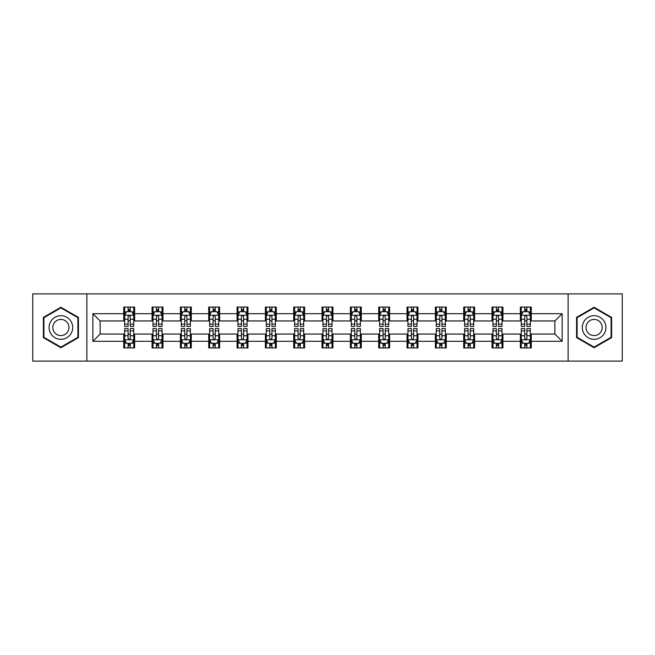<?xml version="1.0" encoding="UTF-8"?>
<svg xmlns="http://www.w3.org/2000/svg" width="655" height="655" viewBox="0 0 655 655"><rect width="100%" height="100%" fill="white"/><g stroke="black" fill="none" stroke-linecap="round" stroke-linejoin="round"><path stroke-width="0.98" d="M568.131 361.101L622.25 361.101L622.25 293.898L568.131 293.898L568.131 361.101L86.869 361.101L86.869 293.898L32.75 293.898L32.75 361.101L86.869 361.101M568.131 293.898L86.869 293.898M531.262 313.696L531.262 307.072L520.365 307.072L520.365 313.696L502.934 313.696L502.934 307.072L492.036 307.072L492.036 313.696L474.605 313.696L474.605 307.072L463.707 307.072L463.707 313.696L446.268 313.696L446.268 307.072L435.378 307.072L435.378 313.696L417.939 313.696L417.939 307.072L407.042 307.072L407.042 313.696L389.61 313.696L389.61 307.072L378.713 307.072L378.713 313.696L361.282 313.696L361.282 307.072L350.384 307.072L350.384 313.696L332.945 313.696L332.945 307.072L322.055 307.072L322.055 313.696L304.616 313.696L304.616 307.072L293.718 307.072L293.718 313.696L276.287 313.696L276.287 307.072L265.39 307.072L265.39 313.696L247.958 313.696L247.958 307.072L237.061 307.072L237.061 313.696L219.621 313.696L219.621 307.072L208.732 307.072L208.732 313.696L191.293 313.696L191.293 307.072L180.395 307.072L180.395 313.696L162.964 313.696L162.964 307.072L152.066 307.072L152.066 313.696L134.635 313.696L134.635 307.072L123.738 307.072L123.738 313.696L92.863 313.696L92.863 341.304L100.125 334.042L123.738 334.042L123.738 347.928L134.635 347.928L134.635 334.042L152.066 334.042L152.066 347.928L162.964 347.928L162.964 334.042L180.395 334.042L180.395 347.928L191.293 347.928L191.293 334.042L208.732 334.042L208.732 347.928L219.621 347.928L219.621 334.042L237.061 334.042L237.061 347.928L247.958 347.928L247.958 334.042L265.39 334.042L265.39 347.928L276.287 347.928L276.287 334.042L293.718 334.042L293.718 347.928L304.616 347.928L304.616 334.042L322.055 334.042L322.055 347.928L332.945 347.928L332.945 334.042L350.384 334.042L350.384 347.928L361.282 347.928L361.282 334.042L378.713 334.042L378.713 347.928L389.61 347.928L389.61 334.042L407.042 334.042L407.042 347.928L417.939 347.928L417.939 334.042L435.378 334.042L435.378 347.928L446.268 347.928L446.268 334.042L463.707 334.042L463.707 347.928L474.605 347.928L474.605 334.042L492.036 334.042L492.036 347.928L502.934 347.928L502.934 334.042L520.365 334.042L520.365 347.928L531.262 347.928L531.262 334.042L554.875 334.042L554.875 320.958L531.262 320.958L531.262 313.696L562.137 313.696L562.137 341.304L531.262 341.304M520.365 341.304L502.934 341.304M492.036 341.304L474.605 341.304M463.707 341.304L446.268 341.304M435.378 341.304L417.939 341.304M407.042 341.304L389.61 341.304M378.713 341.304L361.282 341.304M350.384 341.304L332.945 341.304M322.055 341.304L304.616 341.304M293.718 341.304L276.287 341.304M265.39 341.304L247.958 341.304M237.061 341.304L219.621 341.304M208.732 341.304L191.293 341.304M180.395 341.304L162.964 341.304M152.066 341.304L134.635 341.304M123.738 341.304L92.863 341.304M520.365 313.696L520.365 320.958L502.934 320.958L502.934 313.696M492.036 313.696L492.036 320.958L474.605 320.958L474.605 313.696M463.707 313.696L463.707 320.958L446.268 320.958L446.268 313.696M435.378 313.696L435.378 320.958L417.939 320.958L417.939 313.696M407.042 313.696L407.042 320.958L389.61 320.958L389.61 313.696M378.713 313.696L378.713 320.958L361.282 320.958L361.282 313.696M350.384 313.696L350.384 320.958L332.945 320.958L332.945 313.696M322.055 313.696L322.055 320.958L304.616 320.958L304.616 313.696M293.718 313.696L293.718 320.958L276.287 320.958L276.287 313.696M265.39 313.696L265.39 320.958L247.958 320.958L247.958 313.696M237.061 313.696L237.061 320.958L219.621 320.958L219.621 313.696M208.732 313.696L208.732 320.958L191.293 320.958L191.293 313.696M180.395 313.696L180.395 320.958L162.964 320.958L162.964 313.696M152.066 313.696L152.066 320.958L134.635 320.958L134.635 313.696M123.738 313.696L123.738 320.958L100.125 320.958L92.863 313.696M100.125 320.958L100.125 334.042M562.137 341.304L554.875 334.042M554.875 320.958L562.137 313.696M123.738 311.608L124.647 311.608M128.093 311.608L130.271 311.608M133.726 311.608L134.635 311.608M123.738 320.778L124.647 320.778M128.093 320.778L130.271 320.778M133.726 320.778L134.635 320.778M123.738 334.222L124.647 334.222M128.093 334.222L130.271 334.222M133.726 334.222L134.635 334.222M123.738 343.392L124.647 343.392M128.093 343.392L130.271 343.392M133.726 343.392L134.635 343.392M152.066 334.222L152.975 334.222M156.422 334.222L158.608 334.222M162.055 334.222L162.964 334.222M152.066 343.392L152.975 343.392M156.422 343.392L158.608 343.392M162.055 343.392L162.964 343.392M152.066 311.608L152.975 311.608M156.422 311.608L158.608 311.608M162.055 311.608L162.964 311.608M152.066 320.778L152.975 320.778M156.422 320.778L158.608 320.778M162.055 320.778L162.964 320.778M180.395 334.222L181.304 334.222M184.759 334.222L186.937 334.222M190.384 334.222L191.293 334.222M180.395 343.392L181.304 343.392M184.759 343.392L186.937 343.392M190.384 343.392L191.293 343.392M180.395 311.608L181.304 311.608M184.759 311.608L186.937 311.608M190.384 311.608L191.293 311.608M180.395 320.778L181.304 320.778M184.759 320.778L186.937 320.778M190.384 320.778L191.293 320.778M208.732 334.222L209.633 334.222M213.088 334.222L215.266 334.222M218.713 334.222L219.621 334.222M208.732 343.392L209.633 343.392M213.088 343.392L215.266 343.392M218.713 343.392L219.621 343.392M208.732 311.608L209.633 311.608M213.088 311.608L215.266 311.608M218.713 311.608L219.621 311.608M208.732 320.778L209.633 320.778M213.088 320.778L215.266 320.778M218.713 320.778L219.621 320.778M237.061 334.222L237.97 334.222M241.417 334.222L243.594 334.222M247.05 334.222L247.958 334.222M237.061 343.392L237.97 343.392M241.417 343.392L243.594 343.392M247.05 343.392L247.958 343.392M237.061 311.608L237.97 311.608M241.417 311.608L243.594 311.608M247.05 311.608L247.958 311.608M237.061 320.778L237.97 320.778M241.417 320.778L243.594 320.778M247.05 320.778L247.958 320.778M265.39 334.222L266.298 334.222M269.745 334.222L271.931 334.222M275.378 334.222L276.287 334.222M265.39 343.392L266.298 343.392M269.745 343.392L271.931 343.392M275.378 343.392L276.287 343.392M265.39 311.608L266.298 311.608M269.745 311.608L271.931 311.608M275.378 311.608L276.287 311.608M265.39 320.778L266.298 320.778M269.745 320.778L271.931 320.778M275.378 320.778L276.287 320.778M293.718 334.222L294.627 334.222M298.082 334.222L300.26 334.222M303.707 334.222L304.616 334.222M293.718 343.392L294.627 343.392M298.082 343.392L300.26 343.392M303.707 343.392L304.616 343.392M293.718 311.608L294.627 311.608M298.082 311.608L300.26 311.608M303.707 311.608L304.616 311.608M293.718 320.778L294.627 320.778M298.082 320.778L300.26 320.778M303.707 320.778L304.616 320.778M322.055 334.222L322.956 334.222M326.411 334.222L328.589 334.222M332.044 334.222L332.945 334.222M322.055 343.392L322.956 343.392M326.411 343.392L328.589 343.392M332.044 343.392L332.945 343.392M322.055 311.608L322.956 311.608M326.411 311.608L328.589 311.608M332.044 311.608L332.945 311.608M322.055 320.778L322.956 320.778M326.411 320.778L328.589 320.778M332.044 320.778L332.945 320.778M350.384 334.222L351.293 334.222M354.74 334.222L356.918 334.222M360.373 334.222L361.282 334.222M350.384 343.392L351.293 343.392M354.74 343.392L356.918 343.392M360.373 343.392L361.282 343.392M350.384 311.608L351.293 311.608M354.74 311.608L356.918 311.608M360.373 311.608L361.282 311.608M350.384 320.778L351.293 320.778M354.74 320.778L356.918 320.778M360.373 320.778L361.282 320.778M378.713 334.222L379.622 334.222M383.069 334.222L385.255 334.222M388.702 334.222L389.61 334.222M378.713 343.392L379.622 343.392M383.069 343.392L385.255 343.392M388.702 343.392L389.61 343.392M378.713 311.608L379.622 311.608M383.069 311.608L385.255 311.608M388.702 311.608L389.61 311.608M378.713 320.778L379.622 320.778M383.069 320.778L385.255 320.778M388.702 320.778L389.61 320.778M407.042 334.222L407.95 334.222M411.406 334.222L413.583 334.222M417.03 334.222L417.939 334.222M407.042 343.392L407.95 343.392M411.406 343.392L413.583 343.392M417.03 343.392L417.939 343.392M407.042 311.608L407.95 311.608M411.406 311.608L413.583 311.608M417.03 311.608L417.939 311.608M407.042 320.778L407.95 320.778M411.406 320.778L413.583 320.778M417.03 320.778L417.939 320.778M435.378 334.222L436.287 334.222M439.734 334.222L441.912 334.222M445.367 334.222L446.268 334.222M435.378 343.392L436.287 343.392M439.734 343.392L441.912 343.392M445.367 343.392L446.268 343.392M435.378 311.608L436.287 311.608M439.734 311.608L441.912 311.608M445.367 311.608L446.268 311.608M435.378 320.778L436.287 320.778M439.734 320.778L441.912 320.778M445.367 320.778L446.268 320.778M463.707 334.222L464.616 334.222M468.063 334.222L470.241 334.222M473.696 334.222L474.605 334.222M463.707 343.392L464.616 343.392M468.063 343.392L470.241 343.392M473.696 343.392L474.605 343.392M463.707 311.608L464.616 311.608M468.063 311.608L470.241 311.608M473.696 311.608L474.605 311.608M463.707 320.778L464.616 320.778M468.063 320.778L470.241 320.778M473.696 320.778L474.605 320.778M492.036 334.222L492.945 334.222M496.392 334.222L498.578 334.222M502.025 334.222L502.934 334.222M492.036 343.392L492.945 343.392M496.392 343.392L498.578 343.392M502.025 343.392L502.934 343.392M492.036 311.608L492.945 311.608M496.392 311.608L498.578 311.608M502.025 311.608L502.934 311.608M492.036 320.778L492.945 320.778M496.392 320.778L498.578 320.778M502.025 320.778L502.934 320.778M520.365 334.222L521.274 334.222M524.729 334.222L526.907 334.222M530.353 334.222L531.262 334.222M520.365 343.392L521.274 343.392M524.729 343.392L526.907 343.392M530.353 343.392L531.262 343.392M520.365 311.608L521.274 311.608M524.729 311.608L526.907 311.608M530.353 311.608L531.262 311.608M520.365 320.778L521.274 320.778M524.729 320.778L526.907 320.778M530.353 320.778L531.262 320.778M60.899 347.74L78.428 337.62L78.428 317.38L60.899 307.26L43.377 317.38L43.377 337.62L60.899 347.74M611.623 317.38L594.101 307.26L576.572 317.38L576.572 337.62L594.101 347.74L611.623 337.62L611.623 317.38M130.271 309.43L128.093 309.43M133.726 324.135L130.271 324.135L130.271 326.411L133.726 326.411L133.726 315.333L131.909 311.698L126.456 311.698L124.647 315.333L124.647 326.411L128.093 326.411L128.093 324.135L124.647 324.135M124.647 315.333L124.647 307.072M133.726 315.333L133.726 307.072M128.093 311.698L128.093 307.072M130.271 307.072L130.271 311.698M130.271 324.135L130.271 316.692C129.551 315.292 128.822 315.292 128.093 316.692L128.093 324.135M128.093 345.57L130.271 345.57M124.647 330.865L128.093 330.865L128.093 328.589L124.647 328.589L124.647 339.667L126.456 343.302L131.909 343.302L133.726 339.667L133.726 328.589L130.271 328.589L130.271 330.865L133.726 330.865M133.726 339.667L133.726 347.928M124.647 339.667L124.647 347.928M130.271 343.302L130.271 347.928M128.093 347.928L128.093 343.302M128.093 330.865L128.093 338.308C128.822 339.708 129.543 339.708 130.271 338.308L130.271 330.865M71.125 333.403A11.806 11.806 0 0 0 66.802 317.274A11.806 11.806 0 0 0 50.672 321.597A11.806 11.806 0 0 0 54.995 337.726A11.806 11.806 0 0 0 71.125 333.403M67.899 331.545A8.081 8.081 0 0 0 64.943 320.5A8.081 8.081 0 0 0 53.898 323.455A8.081 8.081 0 0 0 56.862 334.5A8.081 8.081 0 0 0 67.899 331.545M43.918 337.3L43.918 317.7L60.899 307.891L77.88 317.7L77.88 337.3L60.899 347.109L43.918 337.3M594.101 315.694A11.806 11.806 0 0 0 582.295 327.5A11.806 11.806 0 0 0 594.101 339.306A11.806 11.806 0 0 0 605.908 327.5A11.806 11.806 0 0 0 594.101 315.694M594.101 319.419A8.081 8.081 0 0 0 586.02 327.5A8.081 8.081 0 0 0 594.101 335.581A8.081 8.081 0 0 0 602.182 327.5A8.081 8.081 0 0 0 594.101 319.419M611.082 337.3L594.101 347.109L577.12 337.3L577.12 317.7L594.101 307.891L611.082 317.7L611.082 337.3M158.608 309.43L156.422 309.43M162.055 324.135L158.608 324.135L158.608 326.411L162.055 326.411L162.055 315.333L160.238 311.698L154.793 311.698L152.975 315.333L152.975 326.411L156.422 326.411L156.422 324.135L152.975 324.135M152.975 315.333L152.975 307.072M162.055 315.333L162.055 307.072M156.422 311.698L156.422 307.072M158.608 307.072L158.608 311.698M158.608 324.135L158.608 316.692C157.88 315.292 157.151 315.292 156.422 316.692L156.422 324.135M186.937 309.43L184.759 309.43M190.384 324.135L186.937 324.135L186.937 326.411L190.384 326.411L190.384 315.333L188.566 311.698L183.122 311.698L181.304 315.333L181.304 326.411L184.759 326.411L184.759 324.135L181.304 324.135M181.304 315.333L181.304 307.072M190.384 315.333L190.384 307.072M184.759 311.698L184.759 307.072M186.937 307.072L186.937 311.698M186.937 324.135L186.937 316.692C186.208 315.292 185.48 315.292 184.759 316.692L184.759 324.135M156.422 345.57L158.608 345.57M152.975 330.865L156.422 330.865L156.422 328.589L152.975 328.589L152.975 339.667L154.793 343.302L160.238 343.302L162.055 339.667L162.055 328.589L158.608 328.589L158.608 330.865L162.055 330.865M162.055 339.667L162.055 347.928M152.975 339.667L152.975 347.928M158.608 343.302L158.608 347.928M156.422 347.928L156.422 343.302M156.422 330.865L156.422 338.308C157.151 339.708 157.88 339.708 158.608 338.308L158.608 330.865M184.759 345.57L186.937 345.57M181.304 330.865L184.759 330.865L184.759 328.589L181.304 328.589L181.304 339.667L183.122 343.302L188.566 343.302L190.384 339.667L190.384 328.589L186.937 328.589L186.937 330.865L190.384 330.865M190.384 339.667L190.384 347.928M181.304 339.667L181.304 347.928M186.937 343.302L186.937 347.928M184.759 347.928L184.759 343.302M184.759 330.865L184.759 338.308C185.48 339.708 186.208 339.708 186.937 338.308L186.937 330.865M215.266 309.43L213.088 309.43M218.713 324.135L215.266 324.135L215.266 326.411L218.713 326.411L218.713 315.333L216.903 311.698L211.45 311.698L209.633 315.333L209.633 326.411L213.088 326.411L213.088 324.135L209.633 324.135M209.633 315.333L209.633 307.072M218.713 315.333L218.713 307.072M213.088 311.698L213.088 307.072M215.266 307.072L215.266 311.698M215.266 324.135L215.266 316.692C214.537 315.292 213.817 315.292 213.088 316.692L213.088 324.135M243.594 309.43L241.417 309.43M247.05 324.135L243.594 324.135L243.594 326.411L247.05 326.411L247.05 315.333L245.232 311.698L239.787 311.698L237.97 315.333L237.97 326.411L241.417 326.411L241.417 324.135L237.97 324.135M237.97 315.333L237.97 307.072M247.05 315.333L247.05 307.072M241.417 311.698L241.417 307.072M243.594 307.072L243.594 311.698M243.594 324.135L243.594 316.692C242.874 315.292 242.145 315.292 241.417 316.692L241.417 324.135M271.931 309.43L269.745 309.43M275.378 324.135L271.931 324.135L271.931 326.411L275.378 326.411L275.378 315.333L273.561 311.698L268.116 311.698L266.298 315.333L266.298 326.411L269.745 326.411L269.745 324.135L266.298 324.135M266.298 315.333L266.298 307.072M275.378 315.333L275.378 307.072M269.745 311.698L269.745 307.072M271.931 307.072L271.931 311.698M271.931 324.135L271.931 316.692C271.203 315.292 270.474 315.292 269.745 316.692L269.745 324.135M213.088 345.57L215.266 345.57M209.633 330.865L213.088 330.865L213.088 328.589L209.633 328.589L209.633 339.667L211.45 343.302L216.903 343.302L218.713 339.667L218.713 328.589L215.266 328.589L215.266 330.865L218.713 330.865M218.713 339.667L218.713 347.928M209.633 339.667L209.633 347.928M215.266 343.302L215.266 347.928M213.088 347.928L213.088 343.302M213.088 330.865L213.088 338.308C213.808 339.708 214.537 339.708 215.266 338.308L215.266 330.865M241.417 345.57L243.594 345.57M237.97 330.865L241.417 330.865L241.417 328.589L237.97 328.589L237.97 339.667L239.787 343.302L245.232 343.302L247.05 339.667L247.05 328.589L243.594 328.589L243.594 330.865L247.05 330.865M247.05 339.667L247.05 347.928M237.97 339.667L237.97 347.928M243.594 343.302L243.594 347.928M241.417 347.928L241.417 343.302M241.417 330.865L241.417 338.308C242.145 339.708 242.866 339.708 243.594 338.308L243.594 330.865M269.745 345.57L271.931 345.57M266.298 330.865L269.745 330.865L269.745 328.589L266.298 328.589L266.298 339.667L268.116 343.302L273.561 343.302L275.378 339.667L275.378 328.589L271.931 328.589L271.931 330.865L275.378 330.865M275.378 339.667L275.378 347.928M266.298 339.667L266.298 347.928M271.931 343.302L271.931 347.928M269.745 347.928L269.745 343.302M269.745 330.865L269.745 338.308C270.474 339.708 271.203 339.708 271.931 338.308L271.931 330.865M300.26 309.43L298.082 309.43M303.707 324.135L300.26 324.135L300.26 326.411L303.707 326.411L303.707 315.333L301.889 311.698L296.445 311.698L294.627 315.333L294.627 326.411L298.082 326.411L298.082 324.135L294.627 324.135M294.627 315.333L294.627 307.072M303.707 315.333L303.707 307.072M298.082 311.698L298.082 307.072M300.26 307.072L300.26 311.698M300.26 324.135L300.26 316.692C299.531 315.292 298.803 315.292 298.082 316.692L298.082 324.135M298.082 345.57L300.26 345.57M294.627 330.865L298.082 330.865L298.082 328.589L294.627 328.589L294.627 339.667L296.445 343.302L301.889 343.302L303.707 339.667L303.707 328.589L300.26 328.589L300.26 330.865L303.707 330.865M303.707 339.667L303.707 347.928M294.627 339.667L294.627 347.928M300.26 343.302L300.26 347.928M298.082 347.928L298.082 343.302M298.082 330.865L298.082 338.308C298.803 339.708 299.531 339.708 300.26 338.308L300.26 330.865M328.589 309.43L326.411 309.43M332.044 324.135L328.589 324.135L328.589 326.411L332.044 326.411L332.044 315.333L330.226 311.698L324.774 311.698L322.956 315.333L322.956 326.411L326.411 326.411L326.411 324.135L322.956 324.135M322.956 315.333L322.956 307.072M332.044 315.333L332.044 307.072M326.411 311.698L326.411 307.072M328.589 307.072L328.589 311.698M328.589 324.135L328.589 316.692C327.86 315.292 327.14 315.292 326.411 316.692L326.411 324.135M326.411 345.57L328.589 345.57M322.956 330.865L326.411 330.865L326.411 328.589L322.956 328.589L322.956 339.667L324.774 343.302L330.226 343.302L332.044 339.667L332.044 328.589L328.589 328.589L328.589 330.865L332.044 330.865M332.044 339.667L332.044 347.928M322.956 339.667L322.956 347.928M328.589 343.302L328.589 347.928M326.411 347.928L326.411 343.302M326.411 330.865L326.411 338.308C327.14 339.708 327.86 339.708 328.589 338.308L328.589 330.865M356.918 309.43L354.74 309.43M360.373 324.135L356.918 324.135L356.918 326.411L360.373 326.411L360.373 315.333L358.555 311.698L353.11 311.698L351.293 315.333L351.293 326.411L354.74 326.411L354.74 324.135L351.293 324.135M351.293 315.333L351.293 307.072M360.373 315.333L360.373 307.072M354.74 311.698L354.74 307.072M356.918 307.072L356.918 311.698M356.918 324.135L356.918 316.692C356.197 315.292 355.469 315.292 354.74 316.692L354.74 324.135M354.74 345.57L356.918 345.57M351.293 330.865L354.74 330.865L354.74 328.589L351.293 328.589L351.293 339.667L353.11 343.302L358.555 343.302L360.373 339.667L360.373 328.589L356.918 328.589L356.918 330.865L360.373 330.865M360.373 339.667L360.373 347.928M351.293 339.667L351.293 347.928M356.918 343.302L356.918 347.928M354.74 347.928L354.74 343.302M354.74 330.865L354.74 338.308C355.469 339.708 356.197 339.708 356.918 338.308L356.918 330.865M385.255 309.43L383.069 309.43M388.702 324.135L385.255 324.135L385.255 326.411L388.702 326.411L388.702 315.333L386.884 311.698L381.439 311.698L379.622 315.333L379.622 326.411L383.069 326.411L383.069 324.135L379.622 324.135M379.622 315.333L379.622 307.072M388.702 315.333L388.702 307.072M383.069 311.698L383.069 307.072M385.255 307.072L385.255 311.698M385.255 324.135L385.255 316.692C384.526 315.292 383.797 315.292 383.069 316.692L383.069 324.135M383.069 345.57L385.255 345.57M379.622 330.865L383.069 330.865L383.069 328.589L379.622 328.589L379.622 339.667L381.439 343.302L386.884 343.302L388.702 339.667L388.702 328.589L385.255 328.589L385.255 330.865L388.702 330.865M388.702 339.667L388.702 347.928M379.622 339.667L379.622 347.928M385.255 343.302L385.255 347.928M383.069 347.928L383.069 343.302M383.069 330.865L383.069 338.308C383.797 339.708 384.526 339.708 385.255 338.308L385.255 330.865M413.583 309.43L411.406 309.43M417.03 324.135L413.583 324.135L413.583 326.411L417.03 326.411L417.03 315.333L415.213 311.698L409.768 311.698L407.95 315.333L407.95 326.411L411.406 326.411L411.406 324.135L407.95 324.135M407.95 315.333L407.95 307.072M417.03 315.333L417.03 307.072M411.406 311.698L411.406 307.072M413.583 307.072L413.583 311.698M413.583 324.135L413.583 316.692C412.855 315.292 412.134 315.292 411.406 316.692L411.406 324.135M411.406 345.57L413.583 345.57M407.95 330.865L411.406 330.865L411.406 328.589L407.95 328.589L407.95 339.667L409.768 343.302L415.213 343.302L417.03 339.667L417.03 328.589L413.583 328.589L413.583 330.865L417.03 330.865M417.03 339.667L417.03 347.928M407.95 339.667L407.95 347.928M413.583 343.302L413.583 347.928M411.406 347.928L411.406 343.302M411.406 330.865L411.406 338.308C412.126 339.708 412.855 339.708 413.583 338.308L413.583 330.865M441.912 309.43L439.734 309.43M445.367 324.135L441.912 324.135L441.912 326.411L445.367 326.411L445.367 315.333L443.55 311.698L438.097 311.698L436.287 315.333L436.287 326.411L439.734 326.411L439.734 324.135L436.287 324.135M436.287 315.333L436.287 307.072M445.367 315.333L445.367 307.072M439.734 311.698L439.734 307.072M441.912 307.072L441.912 311.698M441.912 324.135L441.912 316.692C441.192 315.292 440.463 315.292 439.734 316.692L439.734 324.135M439.734 345.57L441.912 345.57M436.287 330.865L439.734 330.865L439.734 328.589L436.287 328.589L436.287 339.667L438.097 343.302L443.55 343.302L445.367 339.667L445.367 328.589L441.912 328.589L441.912 330.865L445.367 330.865M445.367 339.667L445.367 347.928M436.287 339.667L436.287 347.928M441.912 343.302L441.912 347.928M439.734 347.928L439.734 343.302M439.734 330.865L439.734 338.308C440.463 339.708 441.183 339.708 441.912 338.308L441.912 330.865M470.241 309.43L468.063 309.43M473.696 324.135L470.241 324.135L470.241 326.411L473.696 326.411L473.696 315.333L471.878 311.698L466.434 311.698L464.616 315.333L464.616 326.411L468.063 326.411L468.063 324.135L464.616 324.135M464.616 315.333L464.616 307.072M473.696 315.333L473.696 307.072M468.063 311.698L468.063 307.072M470.241 307.072L470.241 311.698M470.241 324.135L470.241 316.692C469.52 315.292 468.792 315.292 468.063 316.692L468.063 324.135M468.063 345.57L470.241 345.57M464.616 330.865L468.063 330.865L468.063 328.589L464.616 328.589L464.616 339.667L466.434 343.302L471.878 343.302L473.696 339.667L473.696 328.589L470.241 328.589L470.241 330.865L473.696 330.865M473.696 339.667L473.696 347.928M464.616 339.667L464.616 347.928M470.241 343.302L470.241 347.928M468.063 347.928L468.063 343.302M468.063 330.865L468.063 338.308C468.792 339.708 469.52 339.708 470.241 338.308L470.241 330.865M498.578 309.43L496.392 309.43M502.025 324.135L498.578 324.135L498.578 326.411L502.025 326.411L502.025 315.333L500.207 311.698L494.762 311.698L492.945 315.333L492.945 326.411L496.392 326.411L496.392 324.135L492.945 324.135M492.945 315.333L492.945 307.072M502.025 315.333L502.025 307.072M496.392 311.698L496.392 307.072M498.578 307.072L498.578 311.698M498.578 324.135L498.578 316.692C497.849 315.292 497.12 315.292 496.392 316.692L496.392 324.135M496.392 345.57L498.578 345.57M492.945 330.865L496.392 330.865L496.392 328.589L492.945 328.589L492.945 339.667L494.762 343.302L500.207 343.302L502.025 339.667L502.025 328.589L498.578 328.589L498.578 330.865L502.025 330.865M502.025 339.667L502.025 347.928M492.945 339.667L492.945 347.928M498.578 343.302L498.578 347.928M496.392 347.928L496.392 343.302M496.392 330.865L496.392 338.308C497.12 339.708 497.849 339.708 498.578 338.308L498.578 330.865M526.907 309.43L524.729 309.43M530.353 324.135L526.907 324.135L526.907 326.411L530.353 326.411L530.353 315.333L528.544 311.698L523.091 311.698L521.274 315.333L521.274 326.411L524.729 326.411L524.729 324.135L521.274 324.135M521.274 315.333L521.274 307.072M530.353 315.333L530.353 307.072M524.729 311.698L524.729 307.072M526.907 307.072L526.907 311.698M526.907 324.135L526.907 316.692C526.178 315.292 525.457 315.292 524.729 316.692L524.729 324.135M524.729 345.57L526.907 345.57M521.274 330.865L524.729 330.865L524.729 328.589L521.274 328.589L521.274 339.667L523.091 343.302L528.544 343.302L530.353 339.667L530.353 328.589L526.907 328.589L526.907 330.865L530.353 330.865M530.353 339.667L530.353 347.928M521.274 339.667L521.274 347.928M526.907 343.302L526.907 347.928M524.729 347.928L524.729 343.302M524.729 330.865L524.729 338.308C525.449 339.708 526.178 339.708 526.907 338.308L526.907 330.865M133.677 315.243L124.687 315.243M124.647 311.919L126.349 311.919M132.015 311.919L133.726 311.919M128.093 319.263L124.647 319.263M133.726 319.263L130.271 319.263M130.271 310.585L128.093 310.585M124.687 339.757L133.677 339.757M133.726 343.081L132.015 343.081M126.349 343.081L124.647 343.081M130.271 335.737L133.726 335.737M124.647 335.737L128.093 335.737M128.093 344.415L130.271 344.415M162.006 315.243L153.016 315.243M152.975 311.919L154.678 311.919M160.344 311.919L162.055 311.919M156.422 319.263L152.975 319.263M162.055 319.263L158.608 319.263M158.608 310.585L156.422 310.585M190.343 315.243L181.353 315.243M181.304 311.919L183.015 311.919M188.681 311.919L190.384 311.919M184.759 319.263L181.304 319.263M190.384 319.263L186.937 319.263M186.937 310.585L184.759 310.585M153.016 339.757L162.006 339.757M162.055 343.081L160.344 343.081M154.678 343.081L152.975 343.081M158.608 335.737L162.055 335.737M152.975 335.737L156.422 335.737M156.422 344.415L158.608 344.415M181.353 339.757L190.343 339.757M190.384 343.081L188.681 343.081M183.015 343.081L181.304 343.081M186.937 335.737L190.384 335.737M181.304 335.737L184.759 335.737M184.759 344.415L186.937 344.415M218.672 315.243L209.682 315.243M209.633 311.919L211.344 311.919M217.01 311.919L218.713 311.919M213.088 319.263L209.633 319.263M218.713 319.263L215.266 319.263M215.266 310.585L213.088 310.585M247 315.243L238.011 315.243M237.97 311.919L239.673 311.919M245.338 311.919L247.05 311.919M241.417 319.263L237.97 319.263M247.05 319.263L243.594 319.263M243.594 310.585L241.417 310.585M275.329 315.243L266.339 315.243M266.298 311.919L268.001 311.919M273.675 311.919L275.378 311.919M269.745 319.263L266.298 319.263M275.378 319.263L271.931 319.263M271.931 310.585L269.745 310.585M209.682 339.757L218.672 339.757M218.713 343.081L217.01 343.081M211.344 343.081L209.633 343.081M215.266 335.737L218.713 335.737M209.633 335.737L213.088 335.737M213.088 344.415L215.266 344.415M238.011 339.757L247 339.757M247.05 343.081L245.338 343.081M239.673 343.081L237.97 343.081M243.594 335.737L247.05 335.737M237.97 335.737L241.417 335.737M241.417 344.415L243.594 344.415M266.339 339.757L275.329 339.757M275.378 343.081L273.675 343.081M268.001 343.081L266.298 343.081M271.931 335.737L275.378 335.737M266.298 335.737L269.745 335.737M269.745 344.415L271.931 344.415M303.666 315.243L294.676 315.243M294.627 311.919L296.338 311.919M302.004 311.919L303.707 311.919M298.082 319.263L294.627 319.263M303.707 319.263L300.26 319.263M300.26 310.585L298.082 310.585M294.676 339.757L303.666 339.757M303.707 343.081L302.004 343.081M296.338 343.081L294.627 343.081M300.26 335.737L303.707 335.737M294.627 335.737L298.082 335.737M298.082 344.415L300.26 344.415M331.995 315.243L323.005 315.243M322.956 311.919L324.667 311.919M330.333 311.919L332.044 311.919M326.411 319.263L322.956 319.263M332.044 319.263L328.589 319.263M328.589 310.585L326.411 310.585M323.005 339.757L331.995 339.757M332.044 343.081L330.333 343.081M324.667 343.081L322.956 343.081M328.589 335.737L332.044 335.737M322.956 335.737L326.411 335.737M326.411 344.415L328.589 344.415M360.324 315.243L351.334 315.243M351.293 311.919L352.996 311.919M358.662 311.919L360.373 311.919M354.74 319.263L351.293 319.263M360.373 319.263L356.918 319.263M356.918 310.585L354.74 310.585M351.334 339.757L360.324 339.757M360.373 343.081L358.662 343.081M352.996 343.081L351.293 343.081M356.918 335.737L360.373 335.737M351.293 335.737L354.74 335.737M354.74 344.415L356.918 344.415M388.661 315.243L379.671 315.243M379.622 311.919L381.325 311.919M386.999 311.919L388.702 311.919M383.069 319.263L379.622 319.263M388.702 319.263L385.255 319.263M385.255 310.585L383.069 310.585M379.671 339.757L388.661 339.757M388.702 343.081L386.999 343.081M381.325 343.081L379.622 343.081M385.255 335.737L388.702 335.737M379.622 335.737L383.069 335.737M383.069 344.415L385.255 344.415M416.989 315.243L407.999 315.243M407.95 311.919L409.662 311.919M415.327 311.919L417.03 311.919M411.406 319.263L407.95 319.263M417.03 319.263L413.583 319.263M413.583 310.585L411.406 310.585M407.999 339.757L416.989 339.757M417.03 343.081L415.327 343.081M409.662 343.081L407.95 343.081M413.583 335.737L417.03 335.737M407.95 335.737L411.406 335.737M411.406 344.415L413.583 344.415M445.318 315.243L436.328 315.243M436.287 311.919L437.99 311.919M443.656 311.919L445.367 311.919M439.734 319.263L436.287 319.263M445.367 319.263L441.912 319.263M441.912 310.585L439.734 310.585M436.328 339.757L445.318 339.757M445.367 343.081L443.656 343.081M437.99 343.081L436.287 343.081M441.912 335.737L445.367 335.737M436.287 335.737L439.734 335.737M439.734 344.415L441.912 344.415M473.647 315.243L464.657 315.243M464.616 311.919L466.319 311.919M471.985 311.919L473.696 311.919M468.063 319.263L464.616 319.263M473.696 319.263L470.241 319.263M470.241 310.585L468.063 310.585M464.657 339.757L473.647 339.757M473.696 343.081L471.985 343.081M466.319 343.081L464.616 343.081M470.241 335.737L473.696 335.737M464.616 335.737L468.063 335.737M468.063 344.415L470.241 344.415M501.984 315.243L492.994 315.243M492.945 311.919L494.656 311.919M500.322 311.919L502.025 311.919M496.392 319.263L492.945 319.263M502.025 319.263L498.578 319.263M498.578 310.585L496.392 310.585M492.994 339.757L501.984 339.757M502.025 343.081L500.322 343.081M494.656 343.081L492.945 343.081M498.578 335.737L502.025 335.737M492.945 335.737L496.392 335.737M496.392 344.415L498.578 344.415M530.313 315.243L521.323 315.243M521.274 311.919L522.985 311.919M528.65 311.919L530.353 311.919M524.729 319.263L521.274 319.263M530.353 319.263L526.907 319.263M526.907 310.585L524.729 310.585M521.323 339.757L530.313 339.757M530.353 343.081L528.65 343.081M522.985 343.081L521.274 343.081M526.907 335.737L530.353 335.737M521.274 335.737L524.729 335.737M524.729 344.415L526.907 344.415"/></g></svg>
